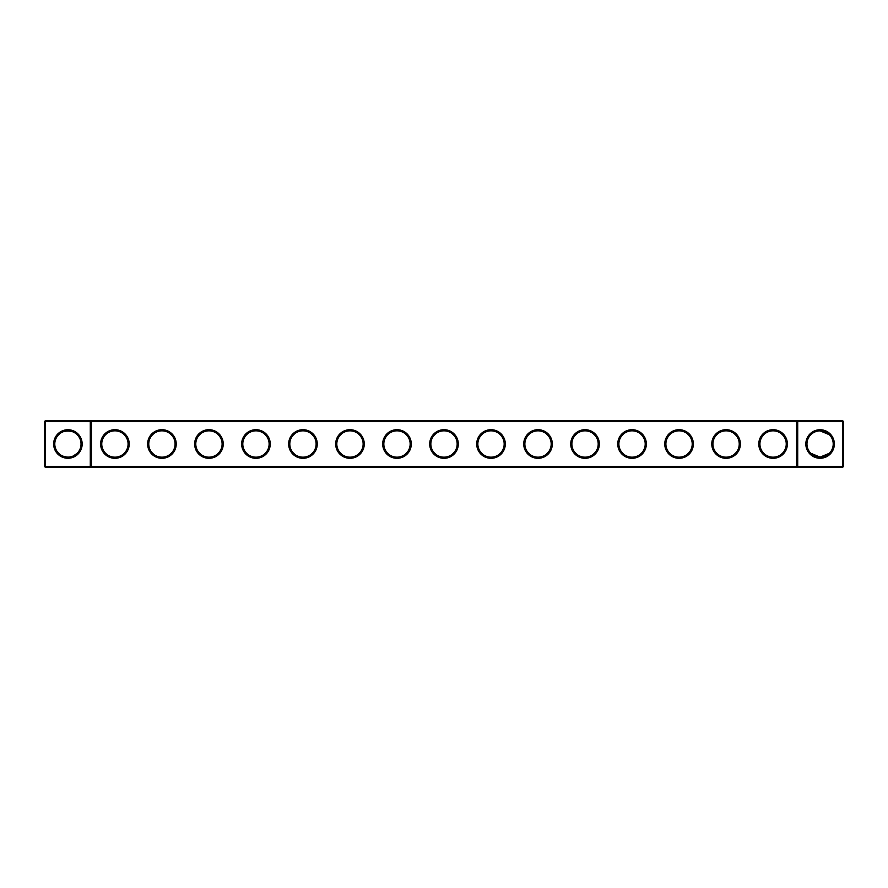 <?xml version="1.0" encoding="UTF-8"?>
<svg xmlns="http://www.w3.org/2000/svg" width="888" height="888" viewBox="0 0 888 888"><rect width="100%" height="100%" fill="white"/><g stroke="black" fill="none" stroke-linecap="round" stroke-linejoin="round"><path stroke-width="1.33" d="M58.619 434.72C61.594 429.848 74.259 429.892 77.189 434.72M90.287 420.49L45.532 420.49L45.532 466.378L90.287 466.378L90.287 421.622L44.4 421.622L44.4 466.378L45.532 466.378L45.532 467.51L90.287 467.51L90.287 466.378L796.591 466.378L796.591 421.622L91.409 421.622L91.409 466.378L90.287 467.51L797.713 467.51L796.591 466.378L797.713 466.378L797.713 421.622L796.591 421.622L797.713 420.49L797.713 421.622L842.468 421.622L842.468 466.378L797.713 466.378L797.713 467.51L842.468 467.51L843.6 466.378L843.6 421.622L842.468 421.622L842.468 420.49L90.287 420.49L90.287 421.622L91.409 421.622L90.287 420.49M67.91 457.12A13.12 13.12 0 0 1 56.543 437.44A13.12 13.12 0 0 1 79.276 437.44A13.12 13.12 0 0 1 67.91 457.12C63.57 456.754 60.473 455.466 58.619 453.28M77.189 453.28L73.482 455.877M842.468 420.49L843.6 421.622M45.532 420.49L44.4 421.622M67.91 458.252A14.252 14.252 0 0 1 55.567 436.874A14.252 14.252 0 0 1 80.253 436.874A14.252 14.252 0 0 1 67.91 458.252M114.918 458.297A14.297 14.297 0 0 0 127.295 436.852A14.297 14.297 0 0 0 102.542 436.852A14.297 14.297 0 0 0 114.918 458.297M161.927 458.297A14.297 14.297 0 0 0 174.303 436.852A14.297 14.297 0 0 0 149.55 436.852A14.297 14.297 0 0 0 161.927 458.297M208.946 458.297A14.297 14.297 0 0 0 221.323 436.852A14.297 14.297 0 0 0 196.559 436.852A14.297 14.297 0 0 0 208.946 458.297M255.955 458.297A14.297 14.297 0 0 0 268.331 436.852A14.297 14.297 0 0 0 243.578 436.852A14.297 14.297 0 0 0 255.955 458.297M302.963 458.297A14.297 14.297 0 0 0 315.34 436.852A14.297 14.297 0 0 0 290.587 436.852A14.297 14.297 0 0 0 302.963 458.297M349.972 458.297A14.297 14.297 0 0 0 362.348 436.852A14.297 14.297 0 0 0 337.595 436.852A14.297 14.297 0 0 0 349.972 458.297M396.992 458.297A14.297 14.297 0 0 0 409.368 436.852A14.297 14.297 0 0 0 384.615 436.852A14.297 14.297 0 0 0 396.992 458.297M444 458.297A14.297 14.297 0 0 0 456.377 436.852A14.297 14.297 0 0 0 431.624 436.852A14.297 14.297 0 0 0 444 458.297M491.009 458.297A14.297 14.297 0 0 0 503.385 436.852A14.297 14.297 0 0 0 478.632 436.852A14.297 14.297 0 0 0 491.009 458.297M538.028 458.297A14.297 14.297 0 0 0 550.405 436.852A14.297 14.297 0 0 0 525.652 436.852A14.297 14.297 0 0 0 538.028 458.297M585.037 458.297A14.297 14.297 0 0 0 597.413 436.852A14.297 14.297 0 0 0 572.66 436.852A14.297 14.297 0 0 0 585.037 458.297M632.045 458.297A14.297 14.297 0 0 0 644.422 436.852A14.297 14.297 0 0 0 619.669 436.852A14.297 14.297 0 0 0 632.045 458.297M679.054 458.297A14.297 14.297 0 0 0 691.441 436.852A14.297 14.297 0 0 0 666.677 436.852A14.297 14.297 0 0 0 679.054 458.297M726.073 458.297A14.297 14.297 0 0 0 738.45 436.852A14.297 14.297 0 0 0 713.697 436.852A14.297 14.297 0 0 0 726.073 458.297M773.082 458.297A14.297 14.297 0 0 0 785.458 436.852A14.297 14.297 0 0 0 760.705 436.852A14.297 14.297 0 0 0 773.082 458.297M820.09 458.252A14.252 14.252 0 0 0 832.433 436.874A14.252 14.252 0 0 0 807.747 436.874A14.252 14.252 0 0 0 820.09 458.252M828.87 434.243L824.53 431.646L820.09 430.88L827.783 433.366L820.09 430.88L829.381 434.72L822.122 431.035L824.974 431.812M823.664 431.368L820.923 430.902L823.664 431.368M814.995 431.912L813.686 432.545M812.72 433.144L811.299 434.254L812.72 433.144M828.382 433.821L825.296 431.957L828.382 433.821M827.783 433.366L824.53 431.646L820.09 430.88L824.541 431.657M814.951 431.923L813.697 432.534M114.918 457.165A13.165 13.165 0 0 0 126.318 437.418A13.165 13.165 0 0 0 103.519 437.418A13.165 13.165 0 0 0 114.918 457.165M161.927 457.165A13.165 13.165 0 0 0 173.327 437.418A13.165 13.165 0 0 0 150.527 437.418A13.165 13.165 0 0 0 161.927 457.165M208.946 457.165A13.165 13.165 0 0 0 220.346 437.418A13.165 13.165 0 0 0 197.547 437.418A13.165 13.165 0 0 0 208.946 457.165M255.955 457.165A13.165 13.165 0 0 0 267.355 437.418A13.165 13.165 0 0 0 244.555 437.418A13.165 13.165 0 0 0 255.955 457.165M302.963 457.165A13.165 13.165 0 0 0 314.363 437.418A13.165 13.165 0 0 0 291.564 437.418A13.165 13.165 0 0 0 302.963 457.165M349.972 457.165A13.165 13.165 0 0 0 361.372 437.418A13.165 13.165 0 0 0 338.572 437.418A13.165 13.165 0 0 0 349.972 457.165M396.992 457.165A13.165 13.165 0 0 0 408.391 437.418A13.165 13.165 0 0 0 385.592 437.418A13.165 13.165 0 0 0 396.992 457.165M444 457.165A13.165 13.165 0 0 0 455.4 437.418A13.165 13.165 0 0 0 432.6 437.418A13.165 13.165 0 0 0 444 457.165M491.009 457.165A13.165 13.165 0 0 0 502.408 437.418A13.165 13.165 0 0 0 479.609 437.418A13.165 13.165 0 0 0 491.009 457.165M538.028 457.165A13.165 13.165 0 0 0 549.428 437.418A13.165 13.165 0 0 0 526.628 437.418A13.165 13.165 0 0 0 538.028 457.165M585.037 457.165A13.165 13.165 0 0 0 596.436 437.418A13.165 13.165 0 0 0 573.637 437.418A13.165 13.165 0 0 0 585.037 457.165M632.045 457.165A13.165 13.165 0 0 0 643.445 437.418A13.165 13.165 0 0 0 620.645 437.418A13.165 13.165 0 0 0 632.045 457.165M679.054 457.165A13.165 13.165 0 0 0 690.453 437.418A13.165 13.165 0 0 0 667.654 437.418A13.165 13.165 0 0 0 679.054 457.165M726.073 457.165A13.165 13.165 0 0 0 737.473 437.418A13.165 13.165 0 0 0 714.674 437.418A13.165 13.165 0 0 0 726.073 457.165M773.082 457.165A13.165 13.165 0 0 0 784.481 437.418A13.165 13.165 0 0 0 761.682 437.418A13.165 13.165 0 0 0 773.082 457.165M842.468 467.51L842.468 466.378L843.6 466.378M819.335 457.109L820.09 457.12A13.12 13.12 0 0 0 831.457 437.44A13.12 13.12 0 0 0 808.724 437.44A13.12 13.12 0 0 0 820.09 457.12L829.381 453.28M44.4 466.378L45.532 467.51M811.776 454.156L813.641 455.433M816.327 456.576L818.059 456.965M814.518 455.877L810.811 453.28L820.09 457.12M76.224 454.156L74.359 455.433M71.673 456.576L69.941 456.965"/></g></svg>
